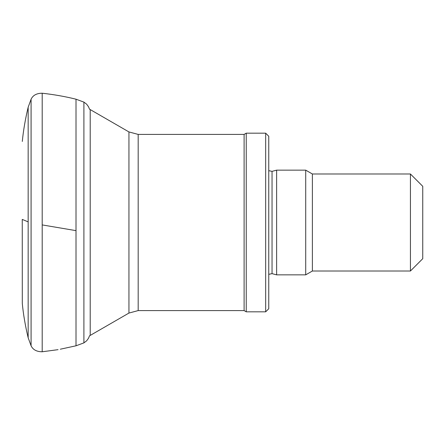 <?xml version="1.0" encoding="UTF-8"?>
<svg xmlns="http://www.w3.org/2000/svg" width="445" height="445" viewBox="0 0 445 445"><rect width="100%" height="100%" fill="white"/><g stroke="black" fill="none" stroke-linecap="round" stroke-linejoin="round"><path stroke-width="0.67" d="M265.671 311.823L268.752 308.741L268.752 136.259L265.671 133.177L246.246 133.177L246.246 311.823L265.671 311.823L265.671 133.177M246.246 311.823L244.11 310.588L244.11 134.412L246.246 133.177M410.429 173.989L410.429 271.011L422.75 258.69L422.75 186.31L410.429 173.989L312.379 173.989L305.709 170.14L276.634 170.14L276.634 274.86L305.709 274.86L305.709 170.14M410.429 271.011L312.379 271.011L312.379 173.989M22.25 219.407L22.306 303.551L22.25 219.407L28.163 221.877L28.163 337.755L31.083 345.771C32.974 349.748 36.679 351.75 42.197 351.772L58.056 349.659L42.197 351.772M22.306 141.449C23.346 130.557 25.298 119.154 28.163 107.245L31.083 99.229L31.083 345.771M31.083 99.229C32.974 95.252 36.679 93.25 42.197 93.228L42.197 351.745M42.197 224.92L76.012 230.638L76.012 345.798L60.309 349.208M42.197 93.228C54.017 94.54 65.287 96.532 76.012 99.202L83.905 102.116L83.905 342.884L76.012 345.798M28.163 107.245L28.163 221.877M76.012 99.202L76.012 230.638M268.752 274.343L272.045 273.631L272.045 171.369L268.752 170.658M244.11 310.588L138.184 310.588L138.184 134.412L244.11 134.412M138.184 310.588L128.944 313.063L128.944 131.937L138.184 134.412M128.944 313.063L90.207 335.424L90.207 109.576L128.944 131.937M83.905 342.884L86.625 340.826L88.538 338.211L89.501 335.819L90.207 335.424M22.306 303.551C23.346 314.443 25.298 325.846 28.163 337.755M83.905 102.116L86.625 104.175L88.538 106.789L89.501 109.181L90.207 109.576M312.379 271.011L305.709 274.86M272.045 273.631L276.634 274.86M272.045 171.369L276.634 170.14"/></g></svg>
